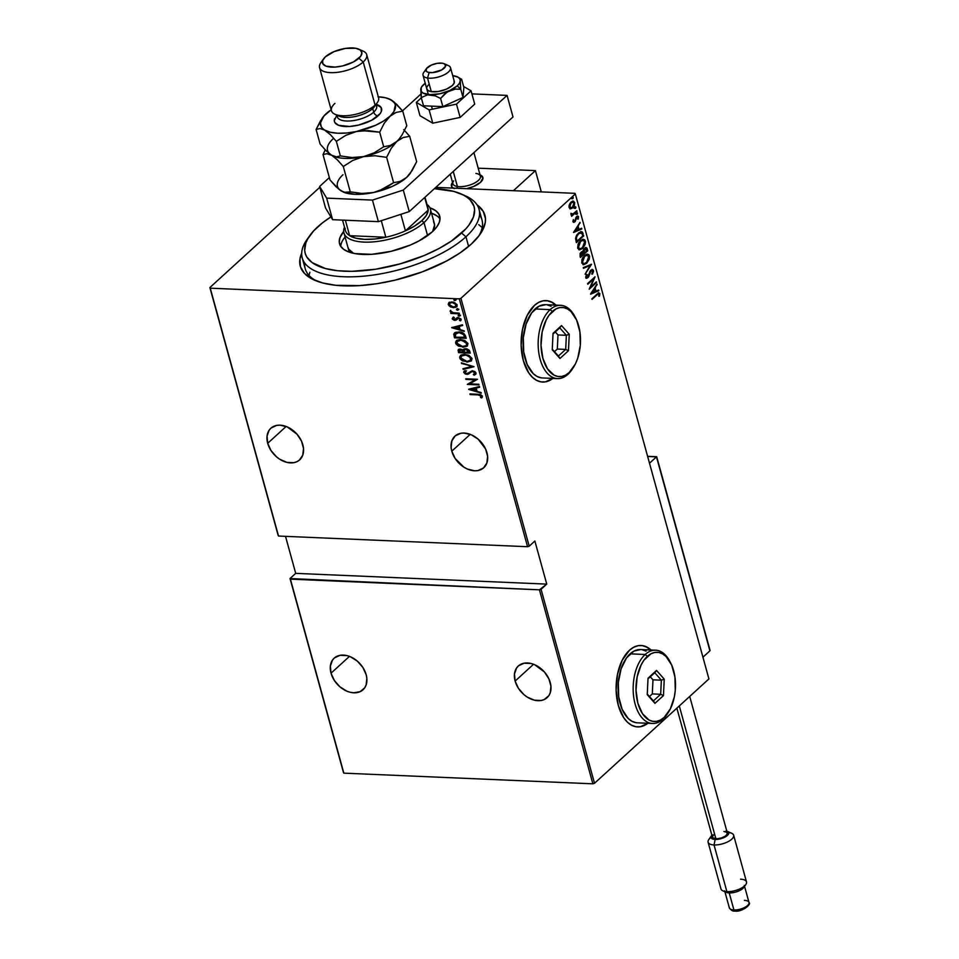 <?xml version="1.0" encoding="UTF-8"?>
<svg xmlns="http://www.w3.org/2000/svg" width="959" height="959" viewBox="0 0 959 959"><rect width="100%" height="100%" fill="white"/><g stroke="black" fill="none" stroke-linecap="round" stroke-linejoin="round"><path stroke-width="1.44" d="M463.257 194.965A91.692 37.125 164.6 0 1 479.021 209.218L481.993 219.995A91.692 37.125 164.6 0 1 478.481 236.453A91.692 37.125 -15.4 0 0 479.5 214.888M477.079 204.902A95.768 38.768 164.6 0 1 479.944 234.499A95.768 38.768 164.6 0 1 471.265 244.125L479.392 235.267L482.221 230.891L485.278 222.476L485.47 218.508L483.168 211.256L477.079 204.902M555.681 305.106A40.746 23.196 92.5 0 0 545.911 300.611M556.34 305.418L552.216 302.361L547.805 300.802L543.25 300.802L538.742 302.349L534.451 305.406A40.746 23.196 -87.5 0 1 546.091 300.611A40.746 23.196 -87.5 0 1 556.016 305.118M650.681 649.974A40.746 23.196 92.5 0 0 640.9 645.479M651.329 650.286L647.217 647.229L642.794 645.671L638.25 645.659L633.743 647.217L629.44 650.274A40.746 23.196 -87.5 0 1 641.08 645.479A40.746 23.196 -87.5 0 1 651.017 649.986M451.797 451.174A21.398 15.308 47.6 0 1 454.95 436.117A21.398 15.308 47.6 0 1 472.811 435.506A21.398 15.308 47.6 0 1 486.944 452.672A21.398 15.308 47.6 0 1 483.78 467.728A21.398 15.308 47.6 0 1 465.93 468.34A21.398 15.308 47.6 0 1 451.797 451.174L470.234 434.355L451.797 451.174L455.117 458.45L463.928 467.189L467.441 469.059L474.561 470.785L477.894 470.569L483.444 468.028L486.86 463.029L487.616 456.34L485.59 448.98L478.121 439.114L471.289 434.787L464.168 433.06L460.847 433.276L455.285 435.83L451.869 440.816L451.114 447.505L451.797 451.174M515.127 681.082A21.398 15.308 47.6 0 1 518.28 666.025A21.398 15.308 47.6 0 1 536.141 665.414A21.398 15.308 47.6 0 1 550.262 682.592A21.398 15.308 47.6 0 1 547.109 697.637A21.398 15.308 47.6 0 1 529.26 698.248A21.398 15.308 47.6 0 1 515.127 681.082L533.552 664.263L515.127 681.082L518.447 688.358L523.938 694.64L527.246 697.097L534.367 700.19L541.224 700.478L544.221 699.543L548.8 695.707L550.19 692.937L550.946 686.248L548.92 678.9L544.424 671.983L534.619 664.695L531.034 663.484L524.177 663.196L518.615 665.738L516.601 667.967L514.468 673.925L515.127 681.082M331.023 673.194A21.398 15.308 47.6 0 1 334.188 658.138A21.398 15.308 47.6 0 1 352.037 657.538A21.398 15.308 47.6 0 1 366.17 674.704A21.398 15.308 47.6 0 1 363.017 689.761A21.398 15.308 47.6 0 1 345.156 690.36A21.398 15.308 47.6 0 1 331.023 673.194L349.46 656.376L331.023 673.194L334.355 680.47L339.846 686.752L346.678 691.091L350.263 692.302L353.799 692.806L360.128 691.667L364.696 687.819L366.098 685.05L366.853 678.373L366.17 674.704L362.85 667.428L357.347 661.147L350.526 656.807L346.93 655.596L340.073 655.309L334.511 657.85L332.497 660.08L330.376 666.037L331.023 673.194M267.693 443.286A21.398 15.308 47.6 0 1 270.858 428.229A21.398 15.308 47.6 0 1 288.707 427.618A21.398 15.308 47.6 0 1 302.84 444.796A21.398 15.308 47.6 0 1 299.688 459.841A21.398 15.308 47.6 0 1 281.826 460.452A21.398 15.308 47.6 0 1 267.693 443.286L286.13 426.467L267.693 443.286L271.025 450.562L276.516 456.844L279.824 459.301L286.933 462.394L293.79 462.682L296.799 461.747L299.352 460.14L302.768 455.141L303.523 448.452L301.498 441.092L297.002 434.187L287.197 426.899L280.076 425.173L276.743 425.388L271.193 427.942L269.167 430.171L267.046 436.129L267.693 443.286M459.289 298.848L527.558 546.714L278.53 536.045L210.249 288.18L459.289 298.848L210.249 288.18L209.877 287.556L278.53 536.045L527.558 546.714L529.2 546.186L460.919 298.309L575.328 193.946L708.917 678.924L594.508 783.275L541.068 589.294L546.75 584.115L534.87 541.008L529.2 546.186L534.87 541.008L546.75 584.115L539.438 589.821L592.866 783.815L343.837 773.146L290.409 579.152L539.438 589.821L290.026 578.541L343.466 772.522L290.026 578.541L295.708 573.362L290.026 578.541L343.837 773.146L343.466 772.522L343.837 773.146L592.866 783.815L539.438 589.821L541.068 589.294L594.508 783.275L592.866 783.815L594.508 783.275L708.917 678.924L575.328 193.946L460.919 298.309L459.289 298.848L460.919 298.309L529.2 546.186L527.558 546.714L459.289 298.848M456.196 299.58L454.974 300.575L455.705 299.795L454.051 299.388L454.326 300.407L455.393 300.191L454.242 299.496L454.974 300.575L455.777 299.963L454.626 299.28L453.823 299.879L455.046 298.896M458.858 309.254L457.635 310.237L458.366 309.469L456.712 309.062L456.987 310.081L458.066 309.853L456.904 309.17L457.635 310.237L458.438 309.637L457.287 308.954L456.484 309.553L457.707 308.57M460.5 315.223L459.289 316.206L460.008 315.439L458.354 315.031L458.63 316.038L459.709 315.823L458.546 315.139L459.289 316.206L460.08 315.607L458.929 314.912L458.126 315.523L459.349 314.528M451.677 327.666L464.288 331.394L460.044 329.5L459.181 326.36L462.658 325.485L462.466 324.789L451.677 327.666L464.288 331.394L460.044 329.5L459.181 326.36L462.658 325.485L462.466 324.789L451.677 327.666M467.465 345.851L462.921 347.266L467.177 346.127L467.872 343.382L464.755 340.493L460.236 339.51L457.131 340.169L455.561 342.159L456.148 344.197L458.378 346.067L463.341 346.882L456.076 342.795L462.921 347.266L467.273 346.043L467.956 343.646L460.728 339.522L456.34 340.721L455.657 343.178L456.556 340.529M471.552 360.68L466.997 362.094L471.265 360.956L472.044 358.474L468.843 355.321L464.324 354.339L461.207 354.998L459.649 356.988L460.236 359.038L462.466 360.896L467.417 361.711L460.164 357.623L466.997 362.094L471.36 360.884L472.044 358.474L464.815 354.351L460.416 355.549L459.745 358.007L460.644 355.369M476.048 373.003L474.909 371.613L472.296 370.761L467.105 373.698L465.055 372.859L466.062 371.253L465.175 370.618L463.677 372.092L465.139 373.914L467.393 374.358L471.372 371.624L473.135 371.517L474.837 372.943L473.338 374.489L474.106 375.137L476.048 373.003L472.296 370.761L466.721 373.71L464.947 372.595L466.062 371.253L465.175 370.618L464.072 371.277L463.724 372.464L466.949 374.358L472.451 371.409L474.837 372.943L474.525 373.854L475.256 372.56L473.338 374.489L474.106 375.137L475.652 374.358L476.048 373.003M468.687 389.402L481.286 393.13L477.055 391.236L476.191 388.095L479.656 387.22L479.464 386.525L468.639 389.246L481.286 393.13L477.055 391.236L476.191 388.095L479.656 387.22L479.464 386.525L468.687 389.402M482.029 397.506L480.974 397.11L481.634 395.695L477.906 394.892L480.747 395.48L480.555 397.494L481.574 397.925L482.365 396.007L480.303 394.509L469.934 393.921L470.102 394.569L478.325 394.509L470.102 394.569L477.906 394.892L481.214 396.079L480.555 397.494L481.85 397.685M478.841 384.271L469.634 383.876L477.474 379.273L465.75 378.769L465.93 379.416L475.173 379.812L467.309 384.403L479.021 384.907L478.841 384.271L469.634 383.876L477.474 379.273L465.75 378.769L465.93 379.416L475.173 379.812L467.309 384.403L479.021 384.907L478.841 384.271M474.01 366.698L461.363 362.814L471.732 366.518L462.981 368.712L463.185 369.419L474.01 366.698L461.363 362.814L471.732 366.518L462.981 368.712L463.185 369.419L474.01 366.698M470.282 353.152L469.275 350.251L466.889 348.824L464.516 348.776L463.161 350.011L459.457 349.136L458.078 350.179L458.558 352.648L470.282 353.152L469.73 351.162L465.75 348.656L463.161 350.011L460.44 349.064L458.402 349.603L458.558 352.648L470.282 353.152M465.559 336.01L463.844 333.468L460.236 332.102L455.849 332.258L453.775 334.235L454.482 337.82L466.194 338.323L465.559 336.01C464.048 333.133 461.794 331.778 458.798 331.958L453.835 333.96L454.482 337.82L466.194 338.323L465.559 336.01M455.046 319.287L456.436 318.364L454.626 319.671L453.259 318.844L453.871 317.861L453.02 317.369L452.264 318.975L454.11 320.222L456.088 320.114L458.642 318.256L459.96 319.059L459.469 320.39L460.392 320.869L460.919 318.903L457.527 317.621L454.242 319.611L453.02 317.369L452.204 318.784L453.439 316.985M459.445 313.821L459.265 313.173L452.816 312.634L450.155 311.004L451.965 312.862L450.706 312.814L450.886 313.461L459.445 313.821L459.265 313.173L453.415 312.79L450.274 310.716L451.965 312.862L450.706 312.814L450.886 313.461L459.445 313.821M456.856 306.592L450.694 306.988L455.549 307.419L457.035 306.329L457.011 304.578L453.403 302.073L448.884 302.672L448.225 304.243L449.064 305.873L450.718 306.389L448.704 304.195L450.298 306.772L453.547 307.671L456.664 306.784L457.155 304.962L451.941 301.869L448.788 302.768M574.956 193.334L435.806 187.365L574.956 193.334M319.838 187.257L209.877 287.556L319.838 187.257M285.518 536.345L295.708 573.362L546.75 584.115L295.708 573.362L285.518 536.345M570.545 208.846L572.667 207.875L574.393 205.262L574.681 202.649L573.554 201.174L571.288 201.881L569.358 204.591L569.059 207.528L570.545 208.846L572.667 207.875L574.633 202.445L573.206 201.114L571.061 202.073L569.358 204.591L569.059 207.528L570.545 208.846M576.982 211.4L576.803 210.764L572.727 214.145L570.941 213.485L571.168 214.732L572.211 214.948L571.6 216.314L576.982 211.4L571.456 215.799L576.982 211.4L576.803 210.764L573.11 213.953L570.941 213.485L572.211 214.948L571.6 216.314L576.982 211.4M577.414 216.099L578.589 216.818L576.587 216.602L574.573 221.253L572.967 221.109L573.638 221.145L573.338 219.563L573.014 221.853L573.818 222.392L574.992 221.673L577.09 217.022L578.301 219.072L578.433 216.446L576.838 216.398L574.573 221.253L573.722 221.325L573.338 219.563L572.943 221.589L573.698 222.392M583.096 233.588L582.257 231.946L580.974 231.646L577.066 234.607L575.58 238.264L576.371 242.615L583.731 235.902L581.37 231.622L578.457 233.049L575.568 238.503L576.371 242.615L583.731 235.902L576.227 242.112L583.06 235.878L582.425 233.564L583.096 233.588M583.048 251.486L581.262 252.073L580.063 256.041L580.459 257.456L587.819 250.731L586.752 247.818L584.522 248.285L583.048 251.486L581.466 251.893L580.147 253.691L580.459 257.456L587.819 250.731L580.315 256.94L587.819 250.731L586.081 247.566L584.522 248.285L582.688 251.39M591.547 264.276L583.252 267.609L583.444 268.304L590.109 265.487L585.074 274.214L591.547 264.276L583.252 267.609L583.444 268.304L590.109 265.487L585.074 274.214L591.547 264.276M596.378 281.85L590.6 287.125L595.012 276.851L587.651 283.564L587.819 284.212L593.621 278.913L589.198 289.21L596.558 282.485L596.378 281.85L590.6 287.125L595.012 276.851L587.651 283.564L587.819 284.212L593.621 278.913L589.198 289.21L596.378 281.85M598.668 292.807L599.854 293.574L596.786 294.185L592.003 299.364L598.152 293.886L598.991 294.005L598.824 296.271L599.495 296.151L599.854 293.574L598.356 292.939L592.003 299.364L596.222 294.869L591.859 298.848L596.222 294.869L599.075 294.209L598.824 296.271L599.495 296.151L599.854 293.574L598.344 292.735M534.451 305.406L527.162 315.475L522.475 329.488L521.133 345.3L523.314 360.512L528.709 372.799L532.353 377.235L536.477 380.291L540.888 381.85L545.443 381.862L552.875 378.397A40.746 23.196 -87.5 0 1 542.602 382.042A40.746 23.196 -87.5 0 1 521.492 350.73A40.746 23.196 -87.5 0 1 534.451 305.406M629.44 650.274L622.151 660.343L617.476 674.357L616.122 690.168L618.303 705.38L623.698 717.668L627.354 722.103L631.466 725.16L635.889 726.718L640.432 726.73L647.876 723.266A40.746 23.196 -87.5 0 1 637.591 726.91A40.746 23.196 -87.5 0 1 616.481 695.599A40.746 23.196 -87.5 0 1 629.44 650.274M590.576 294.197L598.824 290.709L598.632 290.014L595.983 291.128L595.119 287.988L597.001 284.104L590.528 294.041L598.824 290.709L598.632 290.014L595.983 291.128L595.119 287.988L597.001 284.104L590.576 294.197M593.465 270.402L592.266 269.443L590.732 270.27L587.399 277.271L586.5 276.839L587.064 274.574L586.44 274.382L586.021 278.002L588.478 277.031L591.068 270.762L592.65 270.906L592.482 274.118L593.537 271.445L592.794 270.378L591.811 274.082L592.794 270.378L593.465 270.402L592.398 269.443L590.9 270.114L587.723 277.043L586.5 276.839L587.064 274.574L586.44 274.382L585.721 277.439L586.62 278.266L587.927 277.654L591.068 270.762L592.71 271.085L592.482 274.118L593.465 270.402M587.196 254.171L589.461 255.873L587.531 254.159L584.534 255.55L581.741 262.994L583.635 264.672L586.692 263.257L589.234 259.266L589.581 256.413L588.778 254.65L586.8 254.219L584.534 255.55L582.137 259.038L581.741 262.994L583.743 264.672L586.692 263.257L583.324 264.624M583.108 239.342L585.386 241.045L583.456 239.33L580.447 240.721L577.654 248.165L579.548 249.831L582.616 248.417L585.158 244.437L585.493 241.584L584.702 239.81L582.724 239.39L580.447 240.721L578.061 244.209L577.654 248.165L579.656 249.843L582.616 248.417L579.236 249.796M573.566 232.462L581.825 228.973L581.622 228.266L578.984 229.393L578.121 226.252L580.003 222.368L573.566 232.462L581.825 228.973L581.622 228.266L578.984 229.393L578.121 226.252L580.003 222.368L573.566 232.462M576.107 212.982L577.558 213.09L576.335 214.205L577.474 213.809L577.198 212.802L576.311 214.025L577.126 214.301L575.664 214.181M574.465 207.012L575.915 207.132L575.124 207.036L574.693 208.247L575.832 207.839L575.556 206.832L574.669 208.067L575.484 208.331L574.021 208.223M571.792 197.338L573.254 197.458L572.032 198.573L573.158 198.165L572.883 197.158L572.008 198.393L572.823 198.657L571.36 198.549M301.689 253.212L299.939 259.038L300.443 266.746L304.506 273.459L311.939 278.925L322.476 282.917L335.71 285.291L359.481 285.626L377.043 283.696L395.216 280.112L422.056 271.96L446.367 261.124L460.116 252.852L471.265 244.125A95.768 38.768 164.6 0 1 314.384 280.1A95.768 38.768 164.6 0 1 301.689 253.212M304.722 263.03A91.692 37.125 -15.4 0 0 316.638 281.035A91.692 37.125 164.6 0 1 305.202 268.688L302.229 257.911A91.692 37.125 164.6 0 1 308.462 237.604A91.692 37.125 -15.4 0 0 307 239.558A91.692 37.125 -15.4 0 0 351.593 276.827A91.692 37.125 -15.4 0 0 465.942 236.789A91.692 37.125 -15.4 0 0 465.523 195.888L461.207 193.97A87.617 35.471 164.6 0 1 461.603 233.061L465.942 236.789L468.603 246.451L465.942 236.789A91.692 37.125 164.6 0 1 370.785 275.377A91.692 37.125 164.6 0 1 302.229 257.911M309.865 272.248L308.822 276.216L309.865 272.248M481.909 227.391L478.745 224.622L481.909 227.391M637.411 726.898A40.746 23.196 92.5 0 0 647.541 723.254L644.604 725.16M650.993 650.274L646.881 647.217L642.458 645.659M542.422 382.03A40.746 23.196 92.5 0 0 552.552 378.385L549.615 380.291M556.004 305.406L551.893 302.349L547.469 300.79M599.854 293.574L599.183 293.55L598.824 296.127L599.495 296.151L598.86 296.127M598.212 293.85L599.075 294.209M598.416 294.185L596.222 294.869L597.913 293.742M598.931 295.816L598.524 292.759M596.57 284.775L597.193 284.811L596.57 284.775M594.496 287.964L595.119 287.988L594.496 287.964M594.46 288L595.983 291.128L594.46 288M598.044 290.265L598.824 290.709L590.648 293.862L598.044 290.265M591.979 292.831L594.46 289.007L593.825 288.983L595.143 291.488L591.343 292.807L594.46 289.007L595.143 291.488L591.979 292.831M595.851 282.33L589.509 288.287L595.851 282.33M592.962 278.889L587.687 283.696L592.962 278.889M594.041 277.726L593.525 278.913L594.041 277.726M591.068 270.762L592.71 271.085M590.217 270.929L589.749 271.661M589.809 271.661L590.408 271.685L589.809 271.661M588.982 274.07L589.605 274.094L588.982 274.07M588.335 276.192L588.934 276.216L588.335 276.192M588.275 276.192L587.268 277.63L587.927 277.654L586.309 278.194M586.369 274.538L587.064 274.574L586.393 274.538L585.829 276.803L587.052 277.007L585.829 276.803L586.369 274.538M587.723 277.043L586.5 276.839M592.039 269.467L592.794 270.378L591.955 269.443M587.04 277.355L585.829 276.803M586.081 278.242L588.047 276.624M590.396 270.738L591.955 270.366M590.756 264.432L589.437 265.463L590.756 264.432M589.437 265.463L583.372 268.029L589.437 265.463M587.364 261.687L586.033 263.222L586.692 263.257L589.461 255.873L588.79 255.837L588.73 258.702M583.072 264.636L585.398 263.737L587.711 261.136M588.574 259.242L588.718 255.585L587.052 254.147M584.043 256.161L586.452 255.058L584.043 256.161M583.084 263.629L581.825 262.239L582.485 262.263L584.702 256.197L586.992 255.19M584.043 263.629L583.396 263.689M581.897 259.733L581.825 262.239L581.981 259.445M582.664 257.875L583.084 257.228M587.088 255.082L588.718 256.592L586.512 262.61L584.151 263.713L581.825 262.239L583.803 263.677M585.745 247.602L587.268 248.741L586.596 248.717L587.148 250.707L585.721 247.59M583.072 251.258L584.031 252.84L584.702 248.932L586.884 250.778L584.139 253.272L583.072 251.186M583.647 249.34L585.158 248.525M580.027 254.003L580.782 255.238L581.442 252.708L583.396 253.967L580.363 256.089L581.034 256.113L580.123 255.202L580.363 256.089L580.099 253.715M580.399 253.116L581.837 252.289M582.005 252.361L580.543 252.924M581.442 252.708L582.772 252.457L583.396 253.967L581.034 256.113L580.686 254.111L582.365 252.289L581.693 252.265M585.29 248.573L583.791 249.16M584.702 248.932L586.093 248.693L586.884 250.778L584.139 253.272L583.791 250.635L585.649 248.525L584.978 248.489M583.276 246.859L581.945 248.393L582.616 248.417L585.386 241.045L584.714 241.009L584.642 243.874M578.984 249.808L581.322 248.908L583.635 246.307M584.487 244.401L584.714 241.009L582.964 239.318M578.577 243.047L582.365 240.23L578.984 242.423M579.955 248.801L577.738 247.41L578.409 247.434L580.627 241.368L582.904 240.361M583.036 240.253L584.69 241.98L584.163 245.336L581.394 248.537L579.008 248.477L578.301 245.96L580.627 241.368L579.955 241.332L583.036 240.253L584.63 241.752L582.437 247.782L580.063 248.884L577.738 247.41L579.727 248.849M581.034 231.646L582.425 233.564L580.962 231.622M576.275 241.26L576.059 236.393L576.131 240.733L576.946 241.284L576.275 241.26M576.491 235.494L578.337 233.349L580.351 232.605M581.106 233.073L577.965 233.672L581.777 233.097L582.796 235.95L576.946 241.284L576.131 240.733L576.803 240.757L576.371 238.252L575.7 238.216L578.637 233.696L576.719 235.123M580.483 232.641L581.849 233.193L582.796 235.95L576.946 241.284L576.383 237.868L577.162 235.518L579.392 233.097L581.777 233.097M579.56 223.039L580.195 223.063L579.56 223.039M577.486 226.228L578.121 226.252L577.486 226.228M577.462 226.264L578.984 229.393L577.462 226.264M581.034 228.518L581.825 228.973L573.65 232.126L581.034 228.518M574.968 231.095L577.45 227.271L578.133 229.752L574.333 231.059L577.45 227.271L578.133 229.752L574.968 231.095M574.573 221.253L573.638 221.145M572.979 221.721L574.789 221.877L575.544 220.87L574.909 220.846L576.011 219.239L575.364 219.203L576.011 219.239L575.724 217.849L576.791 217.225L576.119 217.19L577.929 217.441L577.678 219.084L578.301 219.072L577.69 219.048L578.589 216.818L577.762 216.063M578.589 216.818L577.977 217.789M576.791 217.225L577.929 217.441M576.119 217.19L577.402 216.95M577.953 217.969L577.402 216.099M576.335 214.205L577.126 214.301L577.558 213.09L576.767 213.006M577.558 213.09L576.455 214.265L577.126 214.301M576.359 214.348L576.827 212.91M570.929 214.289L572.211 214.948M570.941 213.306L572.439 213.929L570.929 213.545M573.11 213.953L571.624 213.809M571.66 214.229L570.953 213.773M574.693 208.247L575.915 207.132L575.124 207.036M575.915 207.132L574.813 208.307L575.484 208.331M574.717 208.379L575.184 206.952M574.033 204.099L572.895 201.138L574.633 202.445L573.962 202.421L574.069 203.847M572.943 206.76L571.996 207.851L572.667 207.875L569.874 208.822M570.149 208.81L573.218 206.305M573.266 201.318L572.595 201.09M569.922 203.428L572.032 201.965M570.581 207.899L569.43 207.6L568.975 205.933M568.963 206.125L569.73 206.928L571.252 202.721L570.078 203.224M572.487 202.025L570.581 202.685L572.847 201.989L573.973 203.056L572.487 207.228L570.905 207.959L569.059 206.904L570.569 207.899M572.032 198.573L572.823 198.657L573.254 197.458L572.463 197.374M573.254 197.458L572.583 197.422L572.151 198.633L572.823 198.657M572.055 198.717L572.523 197.278M584.702 256.197L587.663 255.214L588.838 257.983L587.004 262.119L584.067 263.713L582.82 263.006L582.365 261.064L584.702 256.197M571.252 202.721L573.434 202.205L574.069 203.68L573.134 206.497L571.013 207.959L569.646 205.957L571.252 202.721M469.934 393.921L470.102 394.569L470.461 393.945L480.567 394.784L481.658 395.947L480.555 397.494L481.574 397.925L482.425 396.175L477.834 394.257L469.934 393.921M481.574 397.925L482.173 397.386M479.584 386.968L476.191 388.095L479.584 386.968M481.13 392.579L469.299 389.078L481.13 392.579M475.496 387.987L476.179 390.469L475.496 387.987L471.337 389.042L475.496 387.987M470.917 389.426L475.077 388.371L476.179 390.469L470.917 389.426L475.077 388.371L475.76 390.852L470.917 389.426M478.913 384.499L467.309 384.403L478.913 384.499M475.592 379.428L465.93 379.416L466.29 378.793L475.592 379.428M477.474 379.284L469.634 383.876L477.474 379.284M475.832 374.154L474.106 375.137L473.926 374.25L475.94 374.082M473.758 374.106L475.256 372.56L471.792 371.241L470.294 372.5L473.207 371.061L474.861 371.888L475.005 373.411M468.615 374.022L471.372 371.624M464.072 371.277L465.559 373.531L469.035 373.638L466.949 374.358L463.724 372.464L464.324 371.085M464.947 372.595L466.062 371.253M466.482 370.869L465.367 372.212L466.482 370.869M468.975 372.44L468.376 373.003M465.391 371.696L466.074 371.085M473.77 366.482L463.185 369.419L463.473 368.592L473.77 366.482M472.152 366.134L461.555 363.509L461.926 362.981L472.152 366.134M460.919 355.106L460.164 357.623L462.394 360.224L466.925 361.675L470.977 361.052M461.519 356.125L464.624 354.614L468.699 355.429L471.109 357.635L470.905 359.865L471.265 358.067L465.415 354.614L461.794 355.741M460.931 358.031L461.579 355.921L465.415 354.614L471.265 358.067L470.258 360.476L466.817 361.447L460.931 358.031L461.603 355.897L465.798 355.07L469.838 356.868L470.689 359.961L467.213 361.459L463.065 360.392L460.931 358.031M458.738 349.304L458.977 352.265L470.162 352.744L458.558 352.648L458.642 349.424M463.617 349.22L463.161 350.011M464.192 350.491L465.319 349.34L466.901 349.508L468.903 352.456L469.059 351.126L466.35 348.92L468.436 349.831L469.323 352.073L464.54 352.277L464.192 350.491L465.93 349.304L468.903 352.456L464.54 352.277L464.192 350.491L466.038 348.92M459.781 349.795L462.286 349.627L463.76 351.833L461.063 349.328L459.769 350.79L461.063 349.328M459.589 352.061L460.644 349.711L463.76 351.833L459.589 352.061L460.644 349.711L462.622 350.55L463.341 352.217L459.589 352.061M466.35 348.92L464.612 350.107M459.337 351.174L459.517 349.999L460.644 349.711M456.832 340.265L456.076 342.795L458.306 345.396L462.346 346.798L466.901 346.223M457.443 341.296L460.536 339.786L464.612 340.589L467.117 343.022L466.589 345.276M466.374 345.456L467.177 343.238L461.327 339.786L466.757 343.622L466.17 345.648L462.729 346.619L456.844 343.19L457.491 341.092L461.327 339.786L457.719 340.913M454.782 332.701L454.182 334.128L454.902 337.436L466.086 337.916L454.482 337.82L453.835 333.96L454.674 332.821M454.878 332.605L453.835 333.96M456.028 333.037L458.15 332.246L461.83 332.665L464.108 334.212L465.235 337.244L455.501 337.232L455.585 333.444L459.397 332.222L455.465 334.008M455.046 334.391L458.965 332.605L463.677 334.595L459.397 332.222L463.197 334.068L464.576 336.765L464.108 334.212L465.235 337.244L464.995 336.381L464.815 337.628L455.501 337.232L455.01 334.667L455.813 333.252M462.586 325.233L459.181 326.36L462.586 325.233M464.132 330.843L452.288 327.343L464.132 330.843M458.498 326.252L459.181 328.733L458.498 326.252L454.338 327.295L458.498 326.252M453.919 327.678L458.078 326.635L459.181 328.733L453.919 327.678L458.078 326.635L458.762 329.117L453.919 327.678M453.259 318.844L453.835 317.861M454.29 317.477L453.679 318.46M460.919 320.426L461.111 319.335L458.186 317.597L455.345 319.515M455.609 319.203L457.359 317.417M456.94 317.801L456.148 318.796M460.392 320.869L460.488 318.915L459.469 320.39L460.728 320.63M460.991 320.378L458.834 317.861L460.056 319.299L459.469 320.39M460.056 319.299L459.721 320.198M457.647 318.388L454.842 320.318L456.088 320.114M457.958 318.088L457.419 318.82L458.834 317.861L460.488 318.915M452.204 318.784L455.261 319.934L452.204 318.784M453.104 317.237L452.6 318.268L453.415 319.371L456.796 319.563M458.929 314.912L458.126 315.523M459.289 316.206L460.08 315.607M458.582 314.828L460.272 315.703M459.337 313.413L450.886 313.461L451.233 312.838L459.337 313.413M452.384 312.478L450.155 311.351L450.694 310.332M450.55 310.788L452.121 312.358M457.287 308.954L456.484 309.553M457.635 310.237L458.438 309.637M456.94 308.87L458.63 309.745M457.059 306.424L453.547 307.671L450.394 306.209L448.764 304.375L449.1 302.481L448.285 304.578L449.531 302.133M450.107 302.888L452.013 302.133L454.794 302.708L456.52 304.53L455.765 306.257M455.885 306.185L456.52 304.53L452.552 302.133L456.1 304.914L455.693 306.389L453.367 307.036L449.339 304.626L449.759 303.2L452.552 302.133L449.999 303.02M454.626 299.28L453.823 299.879M454.974 300.575L455.777 299.963M454.266 299.196L455.969 300.071M460.907 340.169L466.086 342.387L466.841 344.041L466.17 345.66L461.926 346.547L457.539 344.413L457.023 341.68L460.907 340.169M452.133 302.517L455.849 304.339L455.345 306.64L452.816 306.988L449.807 305.477L449.687 303.272L452.133 302.517M278.158 535.434L209.877 287.556L278.158 535.434M479.021 209.218A91.692 37.125 164.6 0 1 465.942 236.789L461.603 233.061A87.617 35.471 164.6 0 1 352.337 271.313A87.617 35.471 164.6 0 1 309.733 235.698A87.617 35.471 164.6 0 1 317.669 226.887A87.617 35.471 164.6 0 1 330.915 216.902L322.452 222.86L313.593 230.951L307.647 238.995L305.849 242.915L304.674 250.323L305.322 253.763L306.772 256.964L312.059 262.562L325.473 268.556L337.58 270.726L351.689 271.325L375.401 269.263L400.335 263.809L424.358 255.454L438.826 248.609L451.401 241.045L465.69 228.997L469.035 224.957L473.422 217.046L474.597 209.625L473.95 206.197L470.246 200.047L467.213 197.398L463.437 195.049L453.799 191.404L434.331 188.707A87.617 35.471 164.6 0 1 461.207 193.97M347.889 247.182L348.728 249.172L353.523 253.32A44.821 18.149 164.6 0 1 347.901 247.266M432.317 231.802A51.954 21.038 164.6 0 1 378.397 253.667A51.954 21.038 164.6 0 1 339.546 243.778A51.954 21.038 164.6 0 1 343.706 231.503L339.954 237.652L339.258 242.04L340.505 245.983L343.634 249.292L348.537 251.869L355.01 253.608L371.66 254.327L391.056 251.33L410.224 245.084L418.807 241.021L432.317 231.802L436.729 226.995L439.33 222.308L440.025 217.909L438.778 213.977L435.638 210.656L429.872 207.767A51.954 21.038 164.6 0 1 439.725 216.183A51.954 21.038 164.6 0 1 432.317 231.802M344.029 238.347L345.084 237.017A51.954 21.038 -15.4 0 0 340.733 246.343M440.025 219A51.954 21.038 -15.4 0 0 431.514 213.21M437.124 216.039L432.221 213.461M433.516 221.553L434.583 224.957L432.605 231.539A44.821 18.149 164.6 0 0 434.343 223.459L430.375 209.086A44.821 18.149 164.6 0 1 423.986 222.572A44.821 18.149 -15.4 0 0 426.983 204.423A44.821 18.149 164.6 0 1 430.375 209.086M426.971 205.753A42.783 17.322 164.6 0 1 428.17 210.117A42.783 17.322 164.6 0 1 421.816 220.702L423.986 222.572L427.582 235.614L423.986 222.572A44.821 18.149 164.6 0 1 377.462 241.44A44.821 18.149 164.6 0 1 343.945 232.893A44.821 18.149 164.6 0 1 344.473 227.139A44.821 18.149 -15.4 0 0 371.181 242.028A44.821 18.149 -15.4 0 0 423.986 222.572L421.816 220.702L426.443 215.272L428.17 210.117L405.417 230.867L414.636 226.036L421.816 220.702A42.783 17.322 164.6 0 1 405.417 230.867A42.783 17.322 164.6 0 1 385.842 237.245L349.639 235.686L355.993 238.204L364.588 239.342L374.777 239.007L385.842 237.245A42.783 17.322 164.6 0 1 349.639 235.686A42.783 17.322 164.6 0 1 345.168 228.278M424.993 197.218L427.918 207.839A42.783 17.322 -15.4 0 1 428.17 210.117L424.693 197.506L428.17 210.117L405.417 230.867L400.862 214.325L405.417 230.867A42.783 17.322 -15.4 0 1 385.842 237.245L349.639 235.686L345.384 220.234L349.639 235.686A42.783 17.322 -15.4 0 1 345.42 230.556L342.543 220.114M381.286 220.702L385.842 237.245L381.286 220.702M480.531 182.33A16.303 6.593 164.6 0 1 466.542 188.683L473.602 186.49L480.531 182.33L482.952 177.966L480.039 174.886A16.303 6.593 164.6 0 1 482.856 177.427A16.303 6.593 164.6 0 1 480.531 182.33M453.163 188.108A16.303 6.593 164.6 0 1 451.425 186.082A16.303 6.593 164.6 0 1 452.54 182.462A16.303 6.593 164.6 0 0 451.425 186.082A16.303 6.593 164.6 0 0 453.163 188.108A16.303 6.593 -15.4 0 1 452.276 182.821L452.54 182.45M478.193 168.173L535.422 170.618L541.284 191.884L535.422 170.618L513.413 190.697L535.422 170.618L478.193 168.173M452.372 182.69L451.725 186.777L454.242 188.623M446.007 64.936A14.265 5.778 164.6 0 1 450.514 67.681A14.265 5.778 164.6 0 1 443.094 75.317A14.265 5.778 164.6 0 1 427.522 78.003A14.265 5.778 -15.4 0 0 445.719 73.963A14.265 5.778 -15.4 0 0 448.416 65.608L444.101 63.69A10.189 4.124 164.6 0 1 442.171 69.659A10.189 4.124 164.6 0 1 429.176 72.536L427.522 78.003L431.286 91.644L427.522 78.003A14.265 5.778 164.6 0 1 423.015 75.258A14.265 5.778 164.6 0 1 425.892 70.259M426.479 68.545L423.758 72.404A14.265 5.778 -15.4 0 0 427.522 78.003L429.176 72.536A10.189 4.124 164.6 0 1 426.479 68.545A10.189 4.124 164.6 0 1 442.375 63.21L437.184 63.342L431.502 65.008L426.455 68.58L426.204 71.11L427.87 72.225L432.485 72.632L441.703 69.935L445.563 66.255L444.688 64.013L442.375 63.21A10.189 4.124 164.6 0 1 444.101 63.69M466.542 188.683A16.303 6.593 -15.4 0 0 480.867 182.006A16.303 6.593 -15.4 0 0 480.459 175.053L480.039 174.874A16.303 6.593 164.6 0 1 482.856 177.427A16.303 6.593 164.6 0 1 466.542 188.683M475.892 173.423A14.265 5.778 164.6 0 1 478.301 174.094A14.265 5.778 164.6 0 1 475.604 182.45A14.265 5.778 164.6 0 1 457.407 186.49L456.868 188.276L457.407 186.49A14.265 5.778 -15.4 0 0 472.979 183.804A14.265 5.778 -15.4 0 0 480.399 176.168L473.914 152.613M453.259 171.445L457.407 186.49L453.259 171.445M450.262 174.178L452.9 183.744A14.265 5.778 -15.4 0 0 457.407 186.49A14.265 5.778 164.6 0 1 453.643 180.891M710.044 650.538L656.663 456.712L647.637 456.472L656.471 456.856L649.495 463.221L656.471 456.856L709.912 650.837L702.935 657.203L709.912 650.837L709.684 649.615M656.711 456.748L710.02 650.238M708.102 842.23L720.964 888.933A13.246 5.358 -15.4 0 0 726.898 891.654L714.035 844.951A13.246 5.358 -15.4 0 0 729.991 840.54A13.246 5.358 -15.4 0 0 731.693 833.275L727.366 831.357A9.17 3.716 164.6 0 1 726.203 836.38A9.17 3.716 164.6 0 1 715.15 839.449L714.035 844.951L726.898 891.654L729.224 892.913A10.189 4.124 -15.4 0 0 743.764 887.447L745.814 884.558A13.246 5.358 164.6 0 1 726.898 891.654A13.246 5.358 -15.4 0 0 740.564 888.549A13.246 5.358 -15.4 0 0 746.498 881.908L733.635 835.205A13.246 5.358 164.6 0 1 727.701 841.846A13.246 5.358 164.6 0 1 714.035 844.951A13.246 5.358 164.6 0 1 708.102 842.23A13.246 5.358 164.6 0 1 711.015 837.423M740.564 879.187A13.246 5.358 164.6 0 1 745.814 884.558M744.436 900.381A10.189 4.124 164.6 0 1 749.063 902.982A10.189 4.124 164.6 0 1 743.908 907.837A10.189 4.124 164.6 0 1 733.923 909.971A2.038 1.163 92.5 0 0 734.87 911.05A2.038 1.163 -87.5 0 1 733.923 909.971A10.189 4.124 -15.4 0 0 744.424 907.586A10.189 4.124 -15.4 0 0 749.003 902.467C751.928 904.145 741.751 912.393 734.882 911.05C732.976 911.434 731.13 910.379 729.355 907.885A10.189 4.124 -15.4 0 0 733.923 909.971L729.224 892.913L733.923 909.971A10.189 4.124 164.6 0 1 729.296 907.37M744.34 886.128A10.189 4.124 164.6 0 1 729.224 892.913A10.189 4.124 164.6 0 1 724.98 891.462M728.672 832.556A13.246 5.358 164.6 0 1 733.635 835.205M676.874 708.15L712.417 837.183A7.744 3.129 -15.4 0 0 715.882 838.765L679.296 705.932L715.882 838.765A7.744 3.129 -15.4 0 0 723.877 836.955A7.744 3.129 -15.4 0 0 727.342 833.071L689.713 696.438M725.987 830.962L728.552 832.304L728.193 834.606L725.028 837.075L720.125 838.897L712.621 838.993L710.991 837.255L712.345 834.809M714.419 834.15L712.477 836.272L713.028 838.01L717.2 838.753L721.552 837.902L725.34 836.104L727.282 833.982L726.742 832.244L723.877 831.477M747.061 906.507L745.419 908.005M744.244 908.712L738.346 910.63M736.848 910.798L735.469 910.81A2.038 1.163 -87.5 0 1 734.87 911.05M733.227 910.415L732.46 910.007M726.898 891.654A13.246 5.358 164.6 0 1 722.918 890.863L726.155 892.302A10.189 4.124 -15.4 0 0 729.224 892.913L726.898 891.654M711.518 835.721L708.797 839.581A13.246 5.358 -15.4 0 0 714.035 844.951L715.15 839.449A9.17 3.716 164.6 0 1 711.518 835.721A9.17 3.716 164.6 0 1 711.89 835.265M420.905 94.078L402.516 110.848L420.905 94.078M329.345 177.583L319.623 186.466L326.659 198.129L372.452 200.095L403.295 190.05L507.071 95.397L471.9 93.886L507.071 95.397L513.005 116.95L409.241 211.603L513.005 116.95L507.071 95.397L403.295 190.05L409.241 211.603L403.295 190.05L372.452 200.095L378.385 221.649L409.241 211.603L378.385 221.649L332.605 219.683L378.385 221.649L372.452 200.095L326.659 198.129L332.605 219.683L326.659 198.129L319.623 186.466L325.557 208.019L332.605 219.683L325.557 208.019L319.623 186.466L329.345 177.583M460.236 82.522L460.272 80.94A20.379 8.247 164.6 0 1 457.263 85.83L460.764 89.259L460.272 80.94L460.764 79.285L461.615 79.249L463.868 87.437L463.017 97.446L442.842 106.617L440.589 98.441L447.146 92.004L455.285 89.091L460.764 89.259L463.017 97.446L460.764 89.259L460.236 82.522M454.015 80.724L454.17 83.013L452.24 85.615A14.265 5.778 164.6 0 1 437.436 91.62A14.265 5.778 164.6 0 1 426.779 88.911A14.265 5.778 164.6 0 1 428.805 84.62M421.253 87.629L421.253 97.602L427.522 94.845L435.314 95.876L440.589 98.441L442.842 106.617L463.017 97.446L463.868 87.437L461.615 79.249L457.946 77.14A20.379 8.247 164.6 0 1 460.272 80.94L459.793 78.842L457.994 77.176L452.708 75.653A20.379 8.247 164.6 0 1 457.946 77.14M453.667 75.881L452.72 75.701L453.667 75.881M425.305 83.157L421.636 86.909L420.773 89.295L421.253 97.602L423.518 105.79L421.253 97.602L427.522 94.845L439.785 93.778L449.759 90.53L457.263 85.83L459.409 83.325L460.764 79.285L461.615 79.249M442.842 106.617L423.518 105.79L442.842 106.617M420.953 88.216L421.253 91.393L423.051 93.071L435.314 95.876L440.589 98.441L444.748 93.886L449.759 90.53L455.285 89.091L460.764 89.259L457.263 85.83A20.379 8.247 164.6 0 1 449.759 90.53A20.379 8.247 164.6 0 1 430.004 94.713A20.379 8.247 164.6 0 1 420.773 89.295A20.379 8.247 164.6 0 1 421.469 87.185A20.379 8.247 164.6 0 1 425.209 83.229M450.514 67.681L454.278 81.335A14.265 5.778 164.6 0 1 452.24 85.615L446.175 89.271L438.203 91.513L431.023 91.608L427.894 90.422L426.695 88.432M460.152 117.406L456.484 104.123L471.061 90.829L474.717 104.123L460.152 117.406L432.785 123.196L419.982 115.691L416.326 102.397L419.982 115.691L432.785 123.196L429.117 109.901L432.785 123.196L460.152 117.406L474.717 104.123L471.061 90.829L463.593 86.454L471.061 90.829L456.484 104.123L460.152 117.406M421.325 97.842L416.326 102.397L429.117 109.901L456.484 104.123L429.117 109.901L416.326 102.397L421.325 97.842M319.563 67.621L331.43 110.741A24.454 9.902 -15.4 0 0 349.711 115.392A24.454 9.902 -15.4 0 0 375.089 105.106L372.727 108.547A20.379 8.247 -15.4 0 0 374.573 106.509L377.307 102.649A24.454 9.902 164.6 0 1 375.089 105.106A24.454 9.902 -15.4 0 0 378.577 97.746L366.698 54.639A24.454 9.902 164.6 0 1 363.209 61.999A24.454 9.902 -15.4 0 0 363.101 51.091L358.786 49.173A20.379 8.247 164.6 0 1 358.882 58.259L363.209 61.999L375.089 105.106L363.209 61.999A24.454 9.902 164.6 0 1 337.844 72.285A24.454 9.902 164.6 0 1 319.563 67.621A24.454 9.902 164.6 0 1 322.608 60.693M323.555 58.871L320.833 62.731A24.454 9.902 -15.4 0 0 332.725 72.668A24.454 9.902 -15.4 0 0 363.209 61.999L358.882 58.259A20.379 8.247 164.6 0 1 333.468 67.154A20.379 8.247 164.6 0 1 323.555 58.871A20.379 8.247 164.6 0 1 325.401 56.821L322.656 60.549L322.871 63.821L326.024 66.135L335.099 67.094L342.699 65.919L353.583 61.879L360.608 56.377L361.903 52.805L360.188 49.964L355.717 48.274L345.456 48.406L334.068 51.618L325.401 56.821A20.379 8.247 164.6 0 1 358.786 49.173M337.844 117.909A20.379 8.247 -15.4 0 0 353.943 120.522A20.379 8.247 -15.4 0 0 373.722 112.143A4.076 2.913 -132.4 0 0 378.062 115.883A24.454 9.902 164.6 0 1 349.567 126.468A24.454 9.902 164.6 0 1 334.571 118.688M360.536 50.24A24.454 9.902 164.6 0 1 366.698 54.639M375.532 104.687A20.379 8.247 164.6 0 1 372.727 108.547L373.722 112.143A20.379 8.247 -15.4 0 0 376.623 106.017L376.144 104.279M410.104 173.567L416.674 161.651L409.685 136.286L403.751 129.621L409.685 136.286L416.674 161.651L412.13 170.546L406.592 177.451L400.239 181.395L393.61 182.69L378.973 190.961L373.387 192.555L361.855 193.442L350.275 191.86L346.415 192.771L341.596 191.189L335.986 186.669L330.004 179.968L323.015 154.603L330.004 179.968L338.863 189.271L344.149 192.363L350.275 191.86L343.286 166.494L350.275 191.86L361.855 193.442L373.387 192.555A38.708 15.668 -15.4 0 0 406.592 177.451L400.239 181.395L393.61 182.69L386.621 157.336L393.61 182.69L384.175 188.707L373.387 192.555L392.339 186.382L400.335 182.126L406.592 177.451A38.708 15.668 -15.4 0 0 410.104 173.567A38.708 15.668 -15.4 0 0 410.344 173.207M333.097 138.803A38.708 15.668 -15.4 0 0 331.694 155.274L326.875 153.68L323.015 154.603L325.233 149.88L323.015 154.603L326.875 153.68L331.694 155.274L337.304 159.793L343.286 166.494L352.708 160.489L363.497 156.629L375.029 155.742L386.621 157.336L391.164 148.429L396.702 141.524L403.056 137.581L409.685 136.286L403.056 137.581L396.702 141.524A38.708 15.668 164.6 0 1 363.497 156.629L375.029 155.742L386.621 157.336L391.164 148.429L396.702 141.524A38.708 15.668 -15.4 0 0 400.203 137.64A38.708 15.668 -15.4 0 0 400.454 137.293A38.708 15.668 164.6 0 1 396.702 141.524L390.361 145.468L383.708 146.775L374.286 152.781L363.497 156.629A38.708 15.668 164.6 0 1 333.193 156.029A38.708 15.668 -15.4 0 0 333.276 156.077A38.708 15.668 -15.4 0 0 363.497 156.629L351.965 157.516L340.373 155.933L336.525 156.856L333.276 156.077M322.428 117.897L316.098 129.465L319.946 128.542L324.777 130.124A38.708 15.668 164.6 0 1 322.668 117.549A38.708 15.668 164.6 0 1 326.18 113.653L329.297 111.292L326.18 113.653A38.708 15.668 164.6 0 1 331.179 109.794L323.842 116.051L320.45 122.956L321.361 126.948L322.763 128.65L330.376 134.644L336.357 141.345L340.373 155.933L336.525 156.856L331.694 155.274L337.304 159.793L343.286 166.494L352.708 160.489L363.497 156.629A38.708 15.668 -15.4 0 0 396.702 141.524L390.361 145.468L383.708 146.775L379.692 132.186L384.235 123.279L393.861 111.616L395.36 105.01L394.581 103.093L391.176 99.916L385.506 97.77L377.954 96.799M334.247 156.437L331.694 155.274A38.708 15.668 164.6 0 1 329.596 142.699M343.082 191.956L343.094 191.956A38.708 15.668 -15.4 0 0 343.178 192.004A38.708 15.668 -15.4 0 0 373.387 192.555L354.818 194.317L343.13 191.98M342.998 174.73A38.708 15.668 -15.4 0 0 341.596 191.189L339.582 189.714M410.704 172.716L406.592 177.451L410.68 172.692M399.603 138.396L402.241 134.632L399.603 138.396M320.642 120.546L316.098 129.465L320.114 144.042L326.096 150.743L331.694 155.274L326.096 150.743L320.114 144.042L316.098 129.465L319.946 128.542L324.777 130.124L330.376 134.644L336.357 141.345L345.779 135.339L356.568 131.479A38.708 15.668 164.6 0 1 324.777 130.124L330.447 132.27L338 133.241L346.906 132.977L362.286 130.676L379.692 132.186L384.235 123.279L389.774 116.387L396.115 112.443L402.756 111.136L406.784 125.725L402.241 134.632L406.784 125.725L402.756 111.136L396.822 104.471L391.176 99.916A38.708 15.668 164.6 0 1 389.774 116.387A38.708 15.668 164.6 0 1 356.568 131.479L375.52 125.317L383.516 121.05L392.866 114.037L396.115 112.443L402.756 111.136L393.945 101.87L388.659 98.753M337.892 115.559L337.34 116.842A20.379 8.247 -15.4 0 0 352.576 120.714A20.379 8.247 -15.4 0 0 373.722 112.143A4.076 2.913 47.6 0 0 378.062 115.883A24.454 9.902 164.6 0 0 376.168 104.339L381.095 107.492L381.358 111.412L380.136 113.618L371.696 120.223L358.642 125.066L349.52 126.48L338.635 125.329L334.847 122.548L334.259 120.702L336.873 115.152M378.314 96.811A38.708 15.668 164.6 0 1 389.594 99.113A38.708 15.668 164.6 0 1 391.176 99.916M326.18 113.653L323.291 116.77L326.18 113.653M363.497 156.629L351.965 157.516L340.373 155.933L336.357 141.345L345.779 135.339L356.568 131.479L368.1 130.604L379.692 132.186L383.708 146.775L374.286 152.781L363.497 156.629M376.12 104.951A20.379 8.247 -15.4 0 1 373.722 112.143L372.727 108.547A20.379 8.247 164.6 0 1 354.159 116.722A20.379 8.247 164.6 0 1 337.604 115.14M335.027 114.289L339.354 116.207A20.379 8.247 -15.4 0 0 372.727 108.547L375.089 105.106A24.454 9.902 164.6 0 1 335.027 114.289A24.454 9.902 164.6 0 1 334.919 103.38M572.859 368.28A36.67 20.882 -87.5 0 1 567.98 374.286L569.155 372.56A34.632 19.719 -87.5 0 1 542.878 358.342A34.632 19.719 -87.5 0 1 552.336 311.495L550.166 309.625A36.67 20.882 92.5 0 0 540.145 359.229A36.67 20.882 92.5 0 0 567.98 374.286A36.67 20.882 -87.5 0 1 557.503 378.601A36.67 20.882 -87.5 0 1 538.502 350.419A36.67 20.882 -87.5 0 1 550.166 309.625L535.11 308.978A36.67 20.882 92.5 0 0 523.446 349.783A36.67 20.882 92.5 0 0 542.446 377.954L557.503 378.601M560.643 305.322L545.587 304.674A36.67 20.882 92.5 0 0 535.11 308.978L550.166 309.625A36.67 20.882 -87.5 0 1 560.643 305.322A36.67 20.882 -87.5 0 1 575.052 316.914M569.155 372.56L575.364 364L577.678 358.354L580.291 345.432L579.919 331.994L576.647 320.078L570.941 311.507L567.44 308.906L563.688 307.587L559.816 307.575L555.992 308.906L549.016 315.259L546.139 320.054L542.159 331.97L541.02 345.408L542.878 358.342L547.457 368.783L554.05 375.149L557.814 376.479L561.674 376.479L565.51 375.161L569.155 372.56L567.98 374.286A36.67 20.882 92.5 0 0 572.391 369.011L573.326 367.585A34.632 19.719 -87.5 0 1 569.155 372.56M568.459 350.73L559.96 358.474L552.252 349.783L553.031 333.336L561.53 325.581L569.25 334.271L568.459 350.73L569.25 334.271L561.53 325.581L559.744 327.858L566.361 335.314L557.994 334.955L555.297 331.922L557.994 334.955L566.361 335.314L565.69 349.412L557.323 349.052L557.994 334.955L557.323 349.052L565.69 349.412L558.402 356.053L552.276 349.16L559.96 358.474L568.459 350.73L565.69 349.412L568.459 350.73M545.671 304.674L538.97 306.233L531.586 312.97L526.095 324.022L523.326 337.712L523.71 351.941L527.186 364.552L533.228 373.626L536.92 376.384L540.9 377.786M551.101 306.245L547.121 304.842M553.007 334.008L559.744 327.858L566.361 335.314L569.25 334.271L566.361 335.314L565.69 349.412L558.402 356.053L559.96 358.474L552.252 349.783L553.031 333.336L561.53 325.581L553.007 334.008M554.482 351.641L557.323 349.052L554.482 351.641M575.46 317.645L574.657 316.146A36.67 20.882 92.5 0 0 550.166 309.625L552.336 311.495A34.632 19.719 -87.5 0 1 575.46 317.645A34.632 19.719 -87.5 0 1 573.326 367.585M667.848 713.148A36.67 20.882 -87.5 0 1 662.969 719.154L664.155 717.428A34.632 19.719 -87.5 0 1 637.867 703.199A34.632 19.719 -87.5 0 1 647.325 656.364L645.167 654.494A36.67 20.882 92.5 0 0 635.134 704.086A36.67 20.882 92.5 0 0 662.969 719.154A36.67 20.882 -87.5 0 1 652.504 723.47A36.67 20.882 -87.5 0 1 633.491 695.287A36.67 20.882 -87.5 0 1 645.167 654.494L630.099 653.846A36.67 20.882 92.5 0 0 618.435 694.64A36.67 20.882 92.5 0 0 637.435 722.822L652.504 723.47M655.632 650.19L640.576 649.543A36.67 20.882 92.5 0 0 630.099 653.846L645.167 654.494A36.67 20.882 -87.5 0 1 655.632 650.19A36.67 20.882 -87.5 0 1 670.041 661.782M664.155 717.428L670.353 708.869L674.333 696.953L675.28 690.3L674.92 676.862L671.636 664.947L665.93 656.376L662.429 653.774L658.677 652.444L654.817 652.444L650.981 653.762L644.004 660.128L641.127 664.923L637.148 676.838L636.009 690.276L637.867 703.199L642.446 713.652L649.051 720.017L652.803 721.348L656.675 721.348L660.499 720.029L664.155 717.428L662.969 719.154A36.67 20.882 92.5 0 0 667.38 713.88L668.315 712.453A34.632 19.719 -87.5 0 1 664.155 717.428M663.46 695.599L654.949 703.343L647.241 694.652L648.032 678.205L656.531 670.449L664.239 679.14L663.46 695.599L664.239 679.14L656.531 670.449L654.745 672.727L661.35 680.183L652.983 679.823L650.286 676.79L652.983 679.823L661.35 680.183L660.679 694.28L652.312 693.92L652.983 679.823L652.312 693.92L660.679 694.28L653.391 700.921L647.277 694.028L654.949 703.343L663.46 695.599L660.679 694.28L663.46 695.599M640.672 649.543L633.959 651.101L626.575 657.838L621.084 668.891L618.315 682.568L618.699 696.809L622.175 709.42L628.217 718.495L631.921 721.252L635.889 722.654M646.09 651.113L642.122 649.711M647.996 678.876L654.745 672.727L661.35 680.183L664.239 679.14L661.35 680.183L660.679 694.28L653.391 700.921L654.949 703.343L647.241 694.652L648.032 678.205L656.531 670.449L647.996 678.876M649.471 696.51L652.312 693.92L649.471 696.51M670.449 662.513L669.646 661.003A36.67 20.882 92.5 0 0 645.167 654.494L647.325 656.364A34.632 19.719 -87.5 0 1 670.449 662.513A34.632 19.719 -87.5 0 1 668.315 712.453M586.62 278.266L585.961 278.242M583.635 264.672L582.964 264.636M587.531 254.159L586.872 254.135M584.151 263.713L583.48 263.689M586.081 247.566L585.422 247.542M579.548 249.831L578.888 249.808M583.456 239.33L582.784 239.306M580.063 248.884L579.404 248.861M581.37 231.622L580.698 231.598M574.033 221.493L573.374 221.469M577.234 212.802L576.563 212.766M571.804 214.972L571.132 214.948M572.211 214.265L571.54 214.229M575.592 206.832L574.921 206.808M573.206 201.114L572.535 201.09M572.847 201.989L572.175 201.965M570.905 207.959L570.233 207.923M572.931 197.158L572.259 197.134M307 239.558L309.733 235.698M349.244 252.133L343.945 232.893M432.365 109.218L431.514 106.137M428.337 94.581L423.015 75.258M647.601 456.316L656.687 456.712M744.292 885.409L749.003 902.467M724.656 890.815L729.355 907.885M421.469 87.185L421.109 87.832M337.34 116.842L336.861 115.104M400.203 137.64L400.814 136.789M322.668 117.549L322.068 118.401"/></g></svg>
